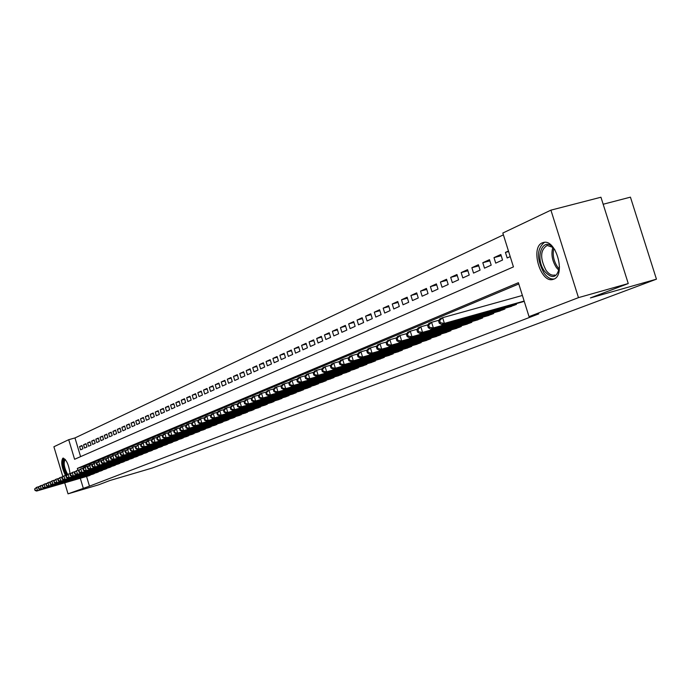 <?xml version="1.0" encoding="UTF-8"?>
<svg xmlns="http://www.w3.org/2000/svg" width="691" height="691" viewBox="0 0 691 691"><rect width="100%" height="100%" fill="white"/><g stroke="black" fill="none" stroke-linecap="round" stroke-linejoin="round"><path stroke-width="1.04" d="M553.741 279.173L552.86 279.458C540.466 283.345 530.101 247.352 542.314 242.843L543.739 242.411C556.177 239.181 565.998 275.286 553.741 279.173M65.455 475.468C61.646 467.392 60.782 461.631 62.838 458.176L62.967 458.133C66.396 459.446 68.754 464.602 70.05 473.603M603.165 204.251L630.434 197.151L656.45 279.173L152.452 467.971L109.955 480.495L98.416 484.883L68.029 493.849L64.721 482.836M62.812 476.453L53.898 446.757L68.711 439.701L74.593 459.273L513.439 266.89L502.823 233.04L550.917 210.15L578.471 297.64L529.038 316.642L518.397 282.705L77.332 468.412L77.893 470.251M503.393 234.854L74.974 437.939L68.711 439.701M578.471 297.64L628.257 283.552L600.945 197.229L550.917 210.15M521.066 302.287L524.219 301.285M509.44 306.959L516.453 304.394L516.22 303.651M498.064 311.52L504.931 309.015L504.698 308.29M486.948 315.986L493.659 313.533L493.434 312.824M476.064 320.356L482.629 317.955L482.413 317.264M465.414 324.632L471.841 322.282L471.633 321.6M454.998 328.812L461.286 326.515L461.078 325.85M444.788 332.907L450.947 330.661L450.748 330.013M434.794 336.923L440.823 334.712L440.633 334.081M425.008 340.844L430.916 338.685L430.726 338.072M415.421 344.697L421.208 342.581L421.018 341.976M406.023 348.471L411.698 346.39L411.508 345.802M396.815 352.168L402.369 350.13L402.197 349.551M387.789 355.787L393.239 353.792L393.058 353.231M378.936 359.337L384.282 357.385L384.11 356.832M370.255 362.827L375.498 360.901L375.325 360.365M361.739 366.239L366.878 364.356L366.714 363.829M353.386 369.59L358.43 367.742L358.275 367.232M345.198 372.881L350.138 371.067L349.983 370.566M337.148 376.111L342.002 374.332L341.855 373.831M329.253 379.281L334.021 377.528L333.874 377.044M321.505 382.391L326.187 380.672L326.04 380.197M313.895 385.44L318.491 383.755L318.344 383.289M306.424 388.437L310.933 386.787L310.795 386.329M299.082 391.391L303.513 389.759L303.375 389.318M291.87 394.285L296.223 392.687L296.085 392.246M284.787 397.126L289.063 395.554L288.933 395.122L289.054 395.563M277.825 399.916L282.023 398.379L281.893 397.956M270.984 402.663L274.983 400.737M264.256 405.367L268.186 403.466M257.639 408.018L261.509 406.153M251.135 410.627L254.944 408.796M244.744 413.192L248.484 411.387M238.455 415.714L242.135 413.944M232.271 418.193L235.89 416.457M226.182 420.638L229.749 418.927M220.196 423.039L223.703 421.355M214.305 425.406L217.751 423.747M208.501 427.729L211.895 426.097M202.791 430.027L206.134 428.42M197.177 432.281L200.468 430.7M191.64 434.501L194.879 432.937M186.199 436.686L189.386 435.149M180.826 438.837L183.97 437.325M175.549 440.953L178.641 439.467M170.34 443.043L173.389 441.584M165.209 445.099L168.215 443.657M160.165 447.129L163.119 445.712M155.181 449.124L158.101 447.725M150.275 451.093L153.152 449.711M145.447 453.028L148.28 451.672M140.679 454.946L143.469 453.607M135.98 456.829L138.736 455.507M131.35 458.686L134.063 457.39M126.79 460.517L129.459 459.239M122.281 462.322L124.924 461.061M117.841 464.102L120.45 462.858M113.462 465.864L116.028 464.637M109.143 467.591L111.674 466.382M104.885 469.301L107.381 468.109M100.679 470.986L103.149 469.811M96.533 472.653L98.968 471.487M92.447 474.294L94.84 473.145M82.074 445.859L79.577 446.567L81.961 445.488L82.946 448.761L80.562 449.832L79.577 446.567M86.081 444.037L83.559 444.754L85.969 443.657L86.962 446.956L84.544 448.044L83.559 444.754M90.15 442.188L87.584 442.922L90.029 441.808L91.031 445.125L88.586 446.231L87.584 442.922M94.261 440.322L91.67 441.057L94.149 439.925L95.151 443.277L92.672 444.391L91.67 441.057M98.442 438.422L95.807 439.174L98.321 438.025L99.331 441.394L96.818 442.525L95.807 439.174M102.674 436.496L100.005 437.256L102.544 436.099L103.572 439.485L101.024 440.633L100.005 437.256M106.958 434.553L104.255 435.321L106.837 434.138L107.865 437.558L105.282 438.716L104.255 435.321M111.311 432.575L108.565 433.352L111.182 432.16L112.218 435.598L109.601 436.772L108.565 433.352M115.717 430.571L112.944 431.357L115.596 430.148L116.641 433.611L113.98 434.803L112.944 431.357M120.191 428.541L117.375 429.336L120.061 428.109L121.115 431.599L118.42 432.808L117.375 429.336M124.726 426.477L121.866 427.288L124.596 426.045L125.658 429.552L122.929 430.787L121.866 427.288M129.329 424.386L126.427 425.207L129.2 423.946L130.262 427.479L127.489 428.731L126.427 425.207M133.994 422.27L131.057 423.099L133.864 421.821L134.935 425.38L132.128 426.641L131.057 423.099M138.727 420.119L135.747 420.957L138.597 419.662L139.677 423.246L136.827 424.533L135.747 420.957M143.538 417.934L140.506 418.789L143.391 417.476L144.488 421.087L141.595 422.382L140.506 418.789M148.41 415.723L145.335 416.587L148.271 415.248L149.368 418.893L146.432 420.214L145.335 416.587M153.359 413.477L150.241 414.35L153.212 412.993L154.326 416.664L151.338 418.003L150.241 414.35M158.377 411.197L155.207 412.086L158.23 410.713L159.353 414.401L156.321 415.757L155.207 412.086M163.473 408.882L160.26 409.78L163.326 408.39L164.449 412.104L161.383 413.486L160.26 409.78M168.647 406.533L165.382 407.448L168.492 406.032L169.632 409.78L166.514 411.18L165.382 407.448M173.899 404.14L170.582 405.073L173.743 403.639L174.892 407.414L171.722 408.83L170.582 405.073M179.237 401.721L175.868 402.672L179.073 401.203L180.23 405.012L177.017 406.455L175.868 402.672M184.652 399.26L181.232 400.219L184.488 398.733L185.654 402.568L182.389 404.036L181.232 400.219M190.146 396.764L186.682 397.74L189.99 396.228L191.165 400.089L187.848 401.583L186.682 397.74M195.734 394.224L192.21 395.217L195.57 393.68L196.754 397.575L193.394 399.096L192.21 395.217M201.418 391.65L197.833 392.652L201.245 391.097L202.437 395.019L199.017 396.556L197.833 392.652M207.179 389.033L203.543 390.052L207.006 388.472L208.216 392.428L204.735 393.991L203.543 390.052M213.044 386.373L209.338 387.409L212.871 385.794L214.08 389.784L210.548 391.374L209.338 387.409M218.995 383.669L215.238 384.714L218.822 383.082L220.049 387.107L216.456 388.713L215.238 384.714M225.05 380.922L221.224 381.985L224.869 380.326L226.104 384.377L222.459 386.019L221.224 381.985M231.2 378.124L227.313 379.212L231.019 377.519L232.262 381.605L228.557 383.272L227.313 379.212M237.462 375.282L233.506 376.388L237.272 374.669L238.533 378.789L234.759 380.482L233.506 376.388M243.819 372.397L239.803 373.52L243.629 371.775L244.899 375.921L241.064 377.649L239.803 373.52M250.289 369.46L246.203 370.601L250.099 368.821L251.377 373.01L247.473 374.764L246.203 370.601M256.871 366.48L252.716 367.629L256.672 365.824L257.968 370.048L253.994 371.836L252.716 367.629M263.565 363.44L259.332 364.615L263.357 362.775L264.662 367.033L260.628 368.847L259.332 364.615M270.371 360.348L266.07 361.54L270.164 359.674L271.485 363.967L267.382 365.815L266.07 361.54M277.307 357.204L272.919 358.413L277.091 356.513L278.421 360.849L274.241 362.732L272.919 358.413M284.355 353.999L279.898 355.234L284.139 353.3L285.478 357.67L281.228 359.588L279.898 355.234M291.533 350.743L286.998 352.004L291.317 350.035L292.664 354.44L288.337 356.383L286.998 352.004M298.84 347.435L294.219 348.705L298.616 346.701L299.98 351.149L295.575 353.136L294.219 348.705M306.286 344.058L301.578 345.353L306.053 343.315L307.435 347.798L302.952 349.819L301.578 345.353M313.861 340.62L309.067 341.941L313.628 339.86L315.018 344.386L310.449 346.441L309.067 341.941M321.574 337.113L316.694 338.46L321.341 336.344L322.749 340.913L318.093 343.004L316.694 338.46M329.443 333.554L324.459 334.919L329.192 332.76L330.618 337.372L325.876 339.506L324.459 334.919M337.45 329.918L332.38 331.309L337.199 329.106L338.633 333.77L333.805 335.938L332.38 331.309M345.612 326.212L340.447 327.629L345.362 325.392L346.813 330.091L341.89 332.302L340.447 327.629M353.93 322.438L348.661 323.88L353.671 321.6L355.139 326.342L350.121 328.605L348.661 323.88M362.412 318.594L357.04 320.063L362.153 317.73L363.63 322.524L358.517 324.83L357.04 320.063M371.067 314.673L365.582 316.167L370.791 313.792L372.285 318.629L367.076 320.978L365.582 316.167M379.886 310.674L374.297 312.194L379.601 309.775L381.121 314.664L375.8 317.057L374.297 312.194M388.878 306.597L383.177 308.143L388.592 305.672L390.121 310.613L384.697 313.049L383.177 308.143M398.059 302.433L392.238 304.014L397.766 301.492L399.312 306.476L393.775 308.963L392.238 304.014M407.422 298.192L401.488 299.799L407.129 297.225L408.692 302.261L403.043 304.8L401.488 299.799M416.984 293.856L410.92 295.498L416.682 292.872L418.262 297.959L412.492 300.55L410.92 295.498M426.744 289.434L420.551 291.101L426.425 288.423L428.031 293.563L422.141 296.214L420.551 291.101M436.703 284.917L430.389 286.618L436.384 283.889L437.999 289.08L431.996 291.783L430.389 286.618M446.887 280.304L440.426 282.04L446.55 279.25L448.191 284.493L442.05 287.257L440.426 282.04M457.278 275.597L450.679 277.367L456.941 274.517L458.591 279.82L452.329 282.636L450.679 277.367M467.902 270.786L461.156 272.591L467.557 269.68L469.224 275.035L462.823 277.912L461.156 272.591M478.759 265.862L471.867 267.711L478.397 264.731L480.09 270.146L473.542 273.092L471.867 267.711M489.85 260.835L482.802 262.718L489.487 259.678L491.197 265.154L484.503 268.16L482.802 262.718M501.2 255.696L493.996 257.622L500.828 254.504L502.556 260.041L495.715 263.124L493.996 257.622M74.974 437.939L80.597 456.639M508.464 251.023L505.432 252.405L507.177 257.968L510.208 256.603M86.556 476.453L89.476 486.162L538.773 313.878L529.038 316.642M518.786 283.958L83.585 466.598L83.913 467.686M88.405 475.918L90.771 474.786M628.257 283.552L590.425 297.925L656.45 279.173M89.476 486.162L68.029 493.849M80.303 478.284L83.222 488.01M83.585 466.598L77.332 468.412M508.628 251.559L505.432 252.405M34.55 489.098L35.319 490.265L34.55 489.098L36.571 487.336L37.564 490.662L90.141 475.296M35.319 490.265L37.564 490.662L36.64 491.042L89.13 475.702M34.921 488.943L36.571 487.336L39.007 486.628M34.947 490.42L36.64 491.042M66.872 474.803C63.296 467.798 62.415 462.607 64.228 459.247L65.144 459.316M65.412 459.645L65.04 459.705C63.347 463.005 64.22 467.885 67.649 474.354M63.572 458.142C61.888 462.029 62.846 467.703 66.466 475.175M559.494 266.864C557.205 277.929 552.29 279.484 544.75 271.52C533.677 257.112 543.713 233.886 554.571 249.468L555.028 250.125M552.826 247.413L547.151 245.417C540.198 249.978 539.852 258.322 546.106 270.44C548.809 274.051 551.599 275.597 554.458 275.087L554.83 274.983M544.482 242.325C536.674 248.708 536.527 258.97 544.033 273.126C547.332 277.549 550.736 279.484 554.251 278.939M38.281 487.544L39.059 488.718L38.281 487.544L40.32 485.773L41.322 489.116L94.201 473.672M39.059 488.718L41.322 489.116L40.38 489.504L93.181 474.078M38.661 487.388L40.32 485.773L42.79 485.056M38.679 488.874L40.38 489.504M42.065 485.963L42.851 487.155L42.065 485.963L44.12 484.184L45.131 487.552L98.312 472.022M42.851 487.155L45.131 487.552L44.172 487.95L97.276 472.437M42.445 485.808L44.12 484.184L46.625 483.458M42.471 487.31L44.172 487.95M45.9 484.374L46.694 485.566L45.9 484.374L47.973 482.577L48.992 485.963L102.484 470.346M46.694 485.566L48.992 485.963L48.016 486.36L101.439 470.77M46.288 484.21L47.973 482.577L50.512 481.834M46.306 485.721L48.016 486.36M49.787 482.75L50.59 483.95L49.787 482.75L51.877 480.945L52.905 484.356L106.708 468.653M50.59 483.95L52.905 484.356L51.92 484.762L105.645 469.077M50.184 482.586L51.877 480.945L54.459 480.193M50.193 484.115L51.92 484.762M53.725 481.109L54.537 482.318L53.725 481.109L55.841 479.295L56.869 482.724L111.001 466.935M54.537 482.318L56.869 482.724L55.867 483.139L109.921 467.366M54.123 480.945L55.841 479.295L58.45 478.526M54.14 482.482L55.867 483.139M57.724 479.45L58.545 480.668L58.13 479.278L57.724 479.45L59.849 477.611L60.894 481.074L115.345 465.198M58.545 480.668L60.894 481.074L59.875 481.489L114.248 465.63M58.13 479.278L59.849 477.611L62.501 476.842M58.139 480.832L59.875 481.489M61.775 477.766L62.199 479.157L62.605 478.984L62.19 477.593L61.775 477.766L63.926 475.909L64.971 479.399L119.75 463.428M62.605 478.984L64.971 479.399L63.943 479.813L118.636 463.877M62.19 477.593L63.926 475.909L66.612 475.132M62.199 479.157L63.943 479.813M65.887 476.047L66.31 477.455L66.725 477.282L66.301 475.883L65.887 476.047L68.055 474.19L69.109 477.697L124.216 461.64M66.725 477.282L69.109 477.697L68.064 478.12L123.093 462.089M66.301 475.883L68.055 474.19L70.784 473.395M66.31 477.455L68.064 478.12M70.059 474.32L70.482 475.728L70.905 475.555L70.473 474.138L70.059 474.32L72.235 472.437L73.298 475.969L128.742 459.826M70.905 475.555L73.298 475.969L72.244 476.401L127.602 460.275M70.473 474.138L72.235 472.437L75.008 471.633M70.482 475.728L72.244 476.401M74.282 472.558L74.714 473.974L75.138 473.801L74.714 472.376L74.282 472.558L76.485 470.666L77.556 474.225L133.337 457.978M75.138 473.801L77.556 474.225L76.485 474.657L132.18 458.444M74.714 472.376L76.485 470.666L79.301 469.845M74.714 473.974L76.485 474.657M78.575 470.77L79.007 472.203L79.439 472.022L79.007 470.588L78.575 470.77L80.795 468.861L81.875 472.445L137.993 456.112M79.439 472.022L81.875 472.445L80.787 472.894L136.827 456.587M79.007 470.588L80.795 468.861L83.646 468.032M79.007 472.203L80.787 472.894M82.929 468.956L83.361 470.398L83.801 470.217L83.369 468.774L82.929 468.956L85.166 467.038L86.254 470.649L142.717 454.22M83.801 470.217L86.254 470.649L85.148 471.098L141.534 454.695M83.369 468.774L85.166 467.038L88.059 466.192M83.361 470.398L85.148 471.098M87.342 467.125L87.783 468.576L88.223 468.394L87.792 466.935L87.342 467.125L89.605 465.181L90.694 468.818L147.52 452.294M88.223 468.394L90.694 468.818L89.58 469.275L146.311 452.778M87.792 466.935L89.605 465.181L92.542 464.326M87.783 468.576L89.58 469.275M91.825 465.259L92.266 466.719L92.715 466.537L92.274 465.069L91.825 465.259L94.106 463.298L95.211 466.961L152.383 450.351M92.715 466.537L95.211 466.961L94.071 467.427L151.156 450.834M92.274 465.069L94.106 463.298L97.086 462.434M92.266 466.719L94.071 467.427M96.369 463.367L96.818 464.836L97.276 464.646L96.835 463.169L96.369 463.367L98.675 461.389L99.789 465.078L157.315 448.364M97.276 464.646L99.789 465.078L98.632 465.553L156.08 448.865M96.835 463.169L98.675 461.389L101.707 460.517M96.818 464.836L98.632 465.553M100.99 461.441L101.439 462.927L101.905 462.737L101.456 461.251L100.99 461.441L103.313 459.455L104.427 463.169L162.325 446.36M101.905 462.737L104.427 463.169L103.261 463.652L161.063 446.861M101.456 461.251L103.313 459.455L106.388 458.565M101.439 462.927L103.261 463.652M105.671 459.489L106.129 460.992L106.595 460.793L106.146 459.299L105.671 459.489L108.021 457.485L109.143 461.234L167.412 444.322M106.595 460.793L109.143 461.234L107.96 461.718L166.134 444.831M106.146 459.299L108.021 457.485L111.147 456.587M106.129 460.992L107.96 461.718M110.43 457.511L110.888 459.023L111.363 458.824L110.914 457.312L110.43 457.511L112.797 455.49L113.937 459.265L172.569 442.249M111.363 458.824L113.937 459.265L112.728 459.757L171.273 442.776M110.914 457.312L112.797 455.49L115.976 454.574M110.888 459.023L112.728 459.757M115.259 455.499L115.717 457.019L116.209 456.82L115.751 455.3L115.259 455.499L117.651 453.46L118.8 457.261L177.812 440.15M116.209 456.82L118.8 457.261L117.574 457.77L176.49 440.677M115.751 455.3L117.651 453.46L120.873 452.527M115.717 457.019L117.574 457.77M120.165 453.46L120.631 454.989L121.124 454.79L120.657 453.253L120.165 453.46L122.575 451.404L123.732 455.231L183.132 438.016M121.124 454.79L123.732 455.231L122.497 455.749L181.793 438.56M120.657 453.253L122.575 451.404L125.857 450.454M120.631 454.989L122.497 455.749M125.149 451.387L125.615 452.933L126.116 452.726L125.65 451.18L125.149 451.387L127.585 449.314L128.751 453.175L188.531 435.857M126.116 452.726L128.751 453.175L127.489 453.693L187.175 436.401M125.65 451.18L127.585 449.314L130.91 448.347M125.615 452.933L127.489 453.693M130.21 449.28L130.677 450.834L131.186 450.627L130.72 449.072L130.21 449.28L132.663 447.189L133.838 451.076L194.016 433.654M131.186 450.627L133.838 451.076L132.56 451.603L192.634 434.207M130.72 449.072L132.663 447.189L136.049 446.213M130.677 450.834L132.56 451.603M135.35 447.137L135.825 448.709L136.343 448.494L135.868 446.922L135.35 447.137L137.829 445.03L139.012 448.951L199.587 431.426M136.343 448.494L139.012 448.951L137.716 449.487L198.187 431.987M135.868 446.922L137.829 445.03L141.266 444.037M135.825 448.709L137.716 449.487M140.567 444.969L141.05 446.55L141.577 446.334L141.094 444.745L140.567 444.969L141.759 443.389L143.08 442.836L144.272 446.792L205.244 429.154M141.577 446.334L144.272 446.792L142.951 447.336L203.819 429.724M141.094 444.745L143.08 442.836L146.57 441.834M141.05 446.55L142.951 447.336M145.879 442.758L146.354 444.356L146.889 444.132L146.414 442.534L145.879 442.758L147.071 441.169L148.41 440.608L149.61 444.598L210.988 426.848M146.889 444.132L149.61 444.598L148.271 445.151L209.546 427.435M146.414 442.534L148.41 440.608L151.96 439.588M146.354 444.356L148.271 445.151M151.269 440.512L151.752 442.119L152.296 441.895L151.813 440.288L151.269 440.512L152.461 438.915L153.825 438.344L155.043 442.361L216.827 424.507M152.296 441.895L155.043 442.361L153.678 442.922L215.359 425.103M151.813 440.288L153.825 438.344L157.436 437.308M151.752 442.119L153.678 442.922M156.745 438.232L157.237 439.856L157.79 439.623L157.298 438.008L156.745 438.232L157.945 436.626L159.327 436.047L160.554 440.098L222.761 422.132M157.79 439.623L160.554 440.098L159.172 440.668L221.267 422.728M157.298 438.008L159.327 436.047L163.007 434.985M157.237 439.856L159.172 440.668M162.316 435.917L162.808 437.55L163.378 437.317L162.877 435.684L162.316 435.917L163.517 434.293L164.924 433.706L166.168 437.792L228.79 419.713M163.378 437.317L166.168 437.792L164.752 438.37L227.279 420.327M162.877 435.684L164.924 433.706L168.664 432.635M162.808 437.55L164.752 438.37M167.982 433.559L168.483 435.2L169.053 434.967L168.552 433.317L167.982 433.559L169.183 431.927L170.617 431.331L171.869 435.442L234.923 417.26M169.053 434.967L171.869 435.442L170.435 436.038L233.377 417.874M168.552 433.317L170.617 431.331L174.417 430.234M168.483 435.2L170.435 436.038M173.735 431.167L174.244 432.825L174.823 432.583L174.322 430.925L173.735 431.167L174.944 429.517L176.404 428.912L177.665 433.067L241.15 414.764M174.823 432.583L177.665 433.067L176.205 433.663L239.587 415.386M174.322 430.925L176.404 428.912L180.273 427.798M174.244 432.825L176.205 433.663M179.591 428.722L180.101 430.398L180.696 430.156L180.187 428.48L179.591 428.722L180.809 427.073L182.286 426.451L183.556 430.64L247.482 412.225M180.696 430.156L183.556 430.64L182.079 431.253L245.892 412.864M180.187 428.48L182.286 426.451L186.225 425.328M180.101 430.398L182.079 431.253M185.551 426.243L186.06 427.936L186.665 427.686L186.147 426.002L185.551 426.243L186.769 424.585L188.272 423.954L189.55 428.178L253.925 409.642M186.665 427.686L189.55 428.178L188.047 428.791L252.301 410.29M186.147 426.002L188.272 423.954L192.279 422.806M186.06 427.936L188.047 428.791M191.606 423.73L192.124 425.431L192.737 425.172L192.219 423.471L191.606 423.73L192.824 422.054L194.361 421.406L195.648 425.665L260.472 407.016M192.737 425.172L195.648 425.665L194.119 426.295L258.823 407.673M192.219 423.471L194.361 421.406L198.438 420.24M192.124 425.431L194.119 426.295M197.764 421.165L198.291 422.875L198.913 422.616L198.386 420.905L197.764 421.165L198.991 419.472L200.545 418.824L201.858 423.117L267.132 404.347M198.913 422.616L201.858 423.117L200.295 423.756L265.456 405.012M198.386 420.905L200.545 418.824L204.7 417.632M198.291 422.875L200.295 423.756M204.035 418.556L204.562 420.283L205.201 420.024L204.674 418.288L204.035 418.556L205.262 416.854L206.851 416.189L208.172 420.517L273.912 401.626M205.201 420.024L208.172 420.517L206.583 421.173L272.211 402.309M204.674 418.288L206.851 416.189L211.075 414.98M204.562 420.283L206.583 421.173M210.418 415.896L210.954 417.64L211.593 417.373L211.066 415.628L210.418 415.896L211.645 414.185L213.26 413.512L214.59 417.882L280.805 398.862M211.593 417.373L214.59 417.882L212.975 418.547L279.069 399.562M211.066 415.628L213.26 413.512L217.57 412.277M210.954 417.64L212.975 418.547M216.914 413.192L217.449 414.954L218.106 414.686L217.57 412.916L216.914 413.192L218.149 411.473L219.79 410.782L221.129 415.187L287.819 396.055M218.106 414.686L221.129 415.187L219.488 415.87L286.057 396.755M217.57 412.916L219.79 410.782L224.178 409.53M217.449 414.954L219.488 415.87M223.521 410.445L224.065 412.216L224.73 411.94L224.195 410.16L223.521 410.445L224.756 408.709L226.432 408.01L227.788 412.458L294.962 393.188M224.73 411.94L227.788 412.458L226.112 413.14L293.165 393.913M224.195 410.16L226.432 408.01L230.898 406.731M224.065 412.216L226.112 413.14M230.258 407.638L230.803 409.435L231.485 409.15L230.932 407.353L230.258 407.638L231.494 405.893L233.195 405.176L234.569 409.668L302.226 390.277M231.485 409.15L234.569 409.668L232.858 410.368L300.395 391.011M230.932 407.353L233.195 405.176L237.747 403.881M230.803 409.435L232.858 410.368M237.108 404.788L237.661 406.593L238.352 406.308L237.799 404.503L237.108 404.788L238.352 403.026L240.088 402.3L241.47 406.826L309.628 387.314M238.352 406.308L241.47 406.826L239.734 407.543L307.763 388.057M237.799 404.503L240.088 402.3L244.726 400.979M237.661 406.593L239.734 407.543M244.087 401.886L244.649 403.708L245.357 403.414L244.795 401.592L244.087 401.886L245.331 400.106L247.102 399.372L248.501 403.941L317.16 384.291M245.357 403.414L248.501 403.941L246.73 404.667L315.26 385.051M244.795 401.592L247.102 399.372L251.826 398.025M244.649 403.708L246.73 404.667M251.204 398.923L251.766 400.763L252.483 400.469L251.921 398.621L251.204 398.923L252.448 397.135L254.245 396.384L255.661 400.996L324.83 381.216M252.483 400.469L255.661 400.996L253.856 401.739L322.896 381.993M251.921 398.621L254.245 396.384L259.065 395.01M251.766 400.763L253.856 401.739M258.443 395.908L259.013 397.766L259.747 397.463L259.177 395.606L258.443 395.908L259.695 394.112L261.526 393.343L262.951 397.999L332.639 378.081M259.747 397.463L262.951 397.999L261.112 398.75L330.669 378.875M259.177 395.606L261.526 393.343L266.441 391.944M259.013 397.766L261.112 398.75M265.828 392.834L266.406 394.708L267.149 394.406L266.571 392.523L265.828 392.834L267.08 391.02L268.946 390.242L270.388 394.941L340.594 374.893M267.149 394.406L270.388 394.941L268.514 395.71L338.59 375.697M266.571 392.523L268.946 390.242L273.964 388.817M266.406 394.708L268.514 395.71M273.351 389.707L273.93 391.598L274.69 391.287L274.111 389.387L273.351 389.707L274.603 387.876L276.512 387.081L277.963 391.823L348.705 371.646M274.69 391.287L277.963 391.823L276.055 392.609L346.666 372.466M274.111 389.387L276.512 387.081L281.626 385.63M273.93 391.598L276.055 392.609M281.021 386.511L281.608 388.42L282.386 388.1L281.798 386.191L281.021 386.511L282.274 384.671L284.217 383.859L285.685 388.653L356.971 368.329M282.386 388.1L285.685 388.653L283.742 389.448L354.889 369.167M281.798 386.191L284.217 383.859L289.434 382.382M281.608 388.42L283.742 389.448M288.838 383.255L289.434 385.189L290.22 384.861L289.633 382.926L288.838 383.255L290.099 381.406L292.077 380.577L293.563 385.414L365.392 364.952M290.22 384.861L293.563 385.414L291.576 386.226L363.267 365.807M289.633 382.926L292.077 380.577L297.398 379.065M289.434 385.189L291.576 386.226M296.81 379.938L297.415 381.89L298.218 381.553L297.622 379.601L296.81 379.938L298.071 378.072L300.093 377.226L301.587 382.114L373.978 361.514M298.218 381.553L301.587 382.114L299.566 382.944L371.81 362.378M297.622 379.601L300.093 377.226L305.526 375.688M297.415 381.89L299.566 382.944M304.947 376.552L305.552 378.521L306.372 378.184L305.767 376.206L304.947 376.552L306.208 374.669L308.264 373.814L309.784 378.746L382.728 358.007M306.372 378.184L309.784 378.746L307.72 379.592L380.525 358.888M305.767 376.206L308.264 373.814L313.818 372.242M305.552 378.521L307.72 379.592M313.239 373.097L313.852 375.092L314.69 374.738L314.085 372.751L313.239 373.097L314.509 371.205L316.608 370.324L318.136 375.308L391.659 354.423M314.69 374.738L318.136 375.308L316.029 376.172L389.404 355.329M314.085 372.751L316.608 370.324L322.274 368.726M313.852 375.092L316.029 376.172M321.712 369.573L322.326 371.585L323.181 371.231L322.567 369.219L321.712 369.573L322.973 367.672L325.115 366.774L326.662 371.801L400.763 350.778M323.181 371.231L326.662 371.801L324.511 372.682L398.465 351.693M322.567 369.219L325.115 366.774L330.903 365.142M322.326 371.585L324.511 372.682M330.35 365.98L330.972 368.009L331.844 367.647L331.222 365.617L330.35 365.98L331.611 364.062L333.796 363.146L335.368 368.225L410.048 347.055M331.844 367.647L335.368 368.225L333.174 369.124L407.707 347.988M331.222 365.617L333.796 363.146L339.713 361.479M330.972 368.009L333.174 369.124M339.169 362.309L339.799 364.364L340.689 363.993L340.058 361.937L339.169 362.309L340.43 360.374L342.667 359.441L344.248 364.572L419.532 343.254M340.689 363.993L344.248 364.572L342.01 365.496L417.139 344.213M340.058 361.937L342.667 359.441L348.705 357.739M339.799 364.364L342.01 365.496M348.169 358.56L348.808 360.633L349.724 360.261L349.076 358.18L348.169 358.56L349.43 356.608L351.71 355.658L353.317 360.849L429.206 339.376M349.724 360.261L353.317 360.849L351.028 361.782L426.762 340.352M349.076 358.18L351.71 355.658L357.886 353.922M348.808 360.633L351.028 361.782M357.359 354.733L358.007 356.832L358.94 356.444L358.292 354.345L357.359 354.733L358.629 352.773L360.961 351.797L362.576 357.04L439.079 335.42M358.94 356.444L362.576 357.04L360.244 357.998L436.591 336.413M358.292 354.345L360.961 351.797L367.267 350.017M358.007 356.832L360.244 357.998M366.757 350.829L367.405 352.946L368.363 352.548L367.707 350.432L366.757 350.829L368.018 348.843L370.402 347.849L372.034 353.144L449.159 331.378M368.363 352.548L372.034 353.144L369.65 354.129L446.619 332.388M367.707 350.432L370.402 347.849L376.854 346.036M367.405 352.946L369.65 354.129M376.353 346.83L377.01 348.972L377.986 348.575L377.321 346.433L376.353 346.83L377.614 344.835L380.041 343.816L381.7 349.171L459.463 327.249M377.986 348.575L381.7 349.171L379.264 350.173L456.863 328.285M377.321 346.433L380.041 343.816L386.649 341.967M377.01 348.972L379.264 350.173M386.157 342.753L386.822 344.913L387.815 344.507L387.15 342.339L386.157 342.753L387.418 340.741L389.905 339.704L391.581 345.111L469.975 323.025M387.815 344.507L391.581 345.111L389.093 346.139L467.323 324.088M387.15 342.339L389.905 339.704L396.66 337.804M386.822 344.913L389.093 346.139M396.176 338.581L396.85 340.767L397.869 340.352L397.187 338.158L396.176 338.581L397.437 336.552L399.977 335.489L401.678 340.965L480.729 318.724M397.869 340.352L401.678 340.965L399.13 342.01L478.017 319.803M397.187 338.158L399.977 335.489L406.895 333.554M396.85 340.767L399.13 342.01M406.42 334.314L407.111 336.526L408.148 336.094L407.457 333.883L406.42 334.314L407.681 332.267L410.281 331.188L412 336.716L491.707 314.319M408.148 336.094L412 336.716L409.392 337.787L488.943 315.424M407.457 333.883L410.281 331.188L417.355 329.21M407.111 336.526L409.392 337.787M416.898 329.952L417.597 332.19L418.66 331.749L417.96 329.512L416.898 329.952L418.159 327.897L420.819 326.783L422.555 332.38L502.936 309.818M418.66 331.749L422.555 332.38L419.895 333.468L500.111 310.95M417.96 329.512L420.819 326.783L428.066 324.761M417.597 332.19L419.895 333.468M427.617 325.496L428.325 327.759L429.405 327.309L428.705 325.046L427.617 325.496L428.878 323.414L431.599 322.282L433.352 327.94L514.415 305.215M429.405 327.309L433.352 327.94L430.631 329.054L511.521 306.372M428.705 325.046L431.599 322.282L439.018 320.209M428.325 327.759L430.631 329.054M438.586 320.926L439.295 323.215L440.409 322.757L439.701 320.469L438.586 320.926L439.839 318.836L442.62 317.67L444.399 323.397L524.149 301.069M440.409 322.757L444.399 323.397L441.618 324.537L523.199 301.691M439.701 320.469L442.62 317.67L522.396 295.463M439.295 323.215L441.618 324.537M558.933 270.345L556.428 267.616C552.152 260.904 550.952 254.167 552.809 247.395M553.75 248.423C552.411 254.841 553.681 261.043 557.559 267.02L559.235 268.98M296.197 392.695L296.059 392.255M303.47 389.776L303.332 389.327M310.881 386.805L310.734 386.347M318.421 383.781L318.275 383.315M326.1 380.706L325.953 380.223M333.917 377.571L333.77 377.079M341.89 374.375L341.734 373.866M350.009 371.119L349.845 370.601M358.275 367.811L358.111 367.275M366.714 364.425L366.541 363.881M375.308 360.978L375.135 360.426M384.066 357.472L383.894 356.893M393.006 353.887L392.825 353.3M402.119 350.233L401.937 349.629M411.421 346.502L411.231 345.889M420.905 342.701L420.715 342.062M430.597 338.815L430.389 338.167M440.478 334.85L440.271 334.185M450.575 330.808L450.359 330.117M460.88 326.67L460.664 325.971M471.417 322.455L471.184 321.73M482.171 318.136L481.938 317.394M493.167 313.731L492.933 312.963M504.413 309.223L504.162 308.436M515.901 304.619L515.65 303.807"/></g></svg>
